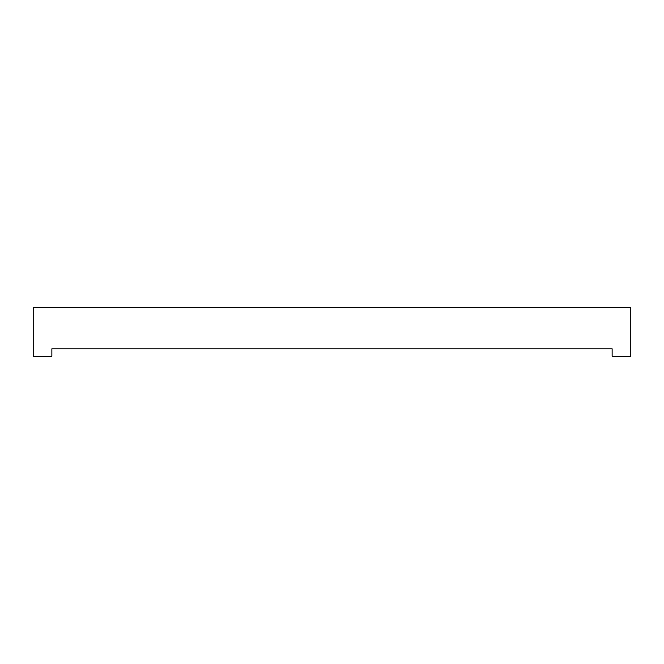 <?xml version="1.0" encoding="UTF-8"?>
<svg xmlns="http://www.w3.org/2000/svg" width="664" height="664" viewBox="0 0 664 664"><rect width="100%" height="100%" fill="white"/><g stroke="black" fill="none" stroke-linecap="round" stroke-linejoin="round"><path stroke-width="1" d="M612.125 348.808L51.875 348.808L612.125 348.808L612.125 356.277L630.8 356.277L630.8 307.722L33.2 307.722L33.2 356.277L51.875 356.277L51.875 348.808"/></g></svg>
